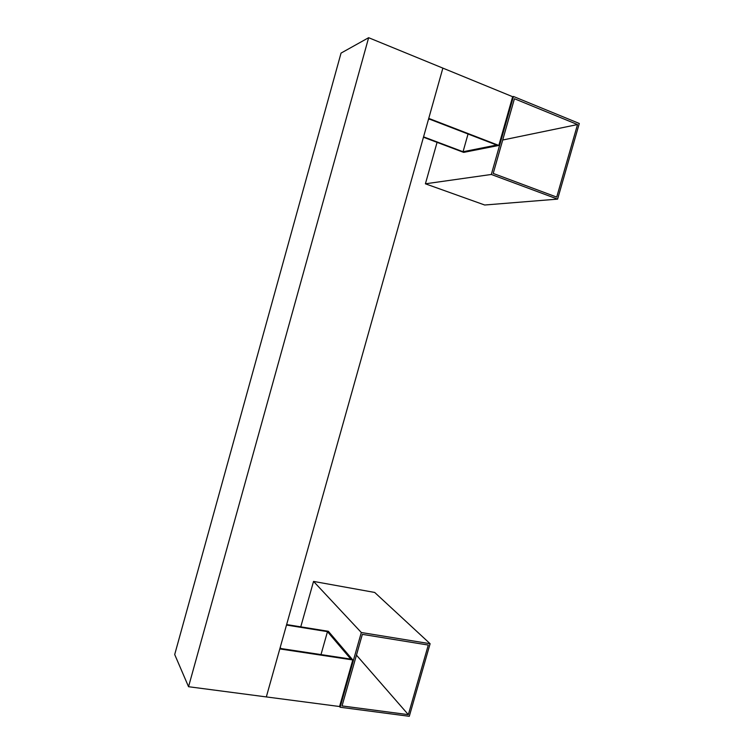 <?xml version="1.0" encoding="UTF-8"?>
<svg xmlns="http://www.w3.org/2000/svg" width="754" height="754" viewBox="0 0 754 754"><rect width="100%" height="100%" fill="white"/><g stroke="black" fill="none" stroke-linecap="round" stroke-linejoin="round"><path stroke-width="1.13" d="M557.602 199.122L491.325 174.466L513.465 96.474L579.298 123.468L557.602 199.122L484.699 205.013L425.407 183.806L491.325 174.466M512.654 96.71L368.64 37.7L341.044 53.1L174.702 654.529L188.547 686.715L266.322 696.922L442.862 68.114L428.743 118.387L498.828 145.437L512.654 96.71L513.465 96.474M437.066 142.355L425.407 183.806M577.517 124.551L514.426 98.736L493.22 173.429L556.716 197.096L577.517 124.551L502.701 140.018M409.299 716.3L340.101 707.243L361.317 632.512L430.11 643.718L409.299 716.3M339.573 706.526L352.797 659.948L279.8 648.921L266.322 696.922L339.573 706.526L340.101 707.243M430.11 643.718L374.691 592.446L313.541 581.409L361.317 632.512M313.541 581.409L300.761 626.838M428.291 645.056L362.354 634.359L342.033 705.923L408.338 714.651L428.291 645.056M356.453 655.132L408.338 714.651M188.547 686.715L368.64 37.7M286.633 624.566L328.358 631.296L352.797 659.948M320.997 654.595L327.472 631.645L286.501 625.047M280.205 647.469L280.95 648.534L350.808 659.1L327.472 631.645M498.828 145.437L463.663 152.383L423.456 137.219M428.432 119.509L429.591 119.17L496.66 145.041L463.041 151.743L423.559 136.851M463.041 151.743L468.046 134.005"/></g></svg>
